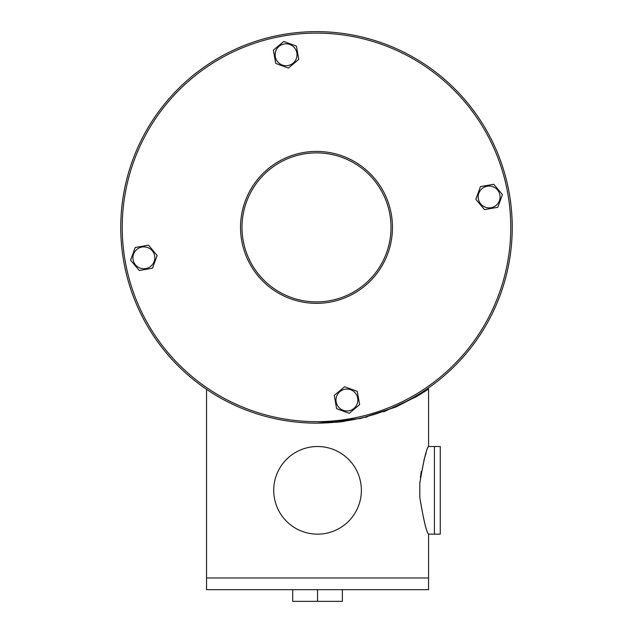 <?xml version="1.0" encoding="UTF-8"?>
<svg xmlns="http://www.w3.org/2000/svg" width="633" height="633" viewBox="0 0 633 633"><rect width="100%" height="100%" fill="white"/><g stroke="black" fill="none" stroke-linecap="round" stroke-linejoin="round"><path stroke-width="0.95" d="M316.5 421.673A194.284 194.284 0 0 0 484.751 130.256A194.284 194.284 0 0 0 148.249 130.256A194.284 194.284 0 0 0 316.5 421.673M316.5 423.137A195.739 195.739 0 0 0 486.017 129.52A195.739 195.739 0 0 0 146.983 129.52A195.739 195.739 0 0 0 316.5 423.137M316.5 303.349A75.96 75.96 0 0 0 382.285 189.409A75.96 75.96 0 0 0 250.715 189.409A75.96 75.96 0 0 0 316.5 303.349M316.5 301.894A74.496 74.496 0 0 0 381.019 190.145A74.496 74.496 0 0 0 251.981 190.145A74.496 74.496 0 0 0 316.5 301.894M317.323 423.137L360.66 418.46L396.147 406.924L419.853 394.636L428.565 389.018L416.427 396.669L383.685 411.838M367.29 416.862L365.035 417.44M344.455 421.356L341.947 421.681M341.401 421.752L339.858 421.926M339.351 421.982L336.17 422.306M336.115 422.306L335.466 422.369M428.565 389.018L428.565 446.51L434.412 446.51L434.412 490.33L434.412 446.51L440.251 446.51L440.251 534.157L434.412 534.157L434.412 490.33L434.412 534.157L428.565 534.157L428.565 589.663L206.532 589.663L206.532 577.976L428.565 577.976L206.532 577.976L206.532 389.327M419.829 497.831L419.806 497.491C423.651 520.302 426.571 532.527 428.565 534.149C426.492 532.29 423.572 520.073 419.806 497.491L419.806 483.177C423.73 460.056 426.65 447.832 428.565 446.51C426.413 448.678 423.493 460.903 419.806 483.177L419.893 481.942M420.399 477.155L420.541 476.119M420.676 475.154L420.787 474.434M420.929 473.5L421.309 471.34M423.881 460.31L425.028 456.472M425.17 456.013L426.136 453.086M292.715 589.663L292.715 601.35L342.382 601.35L342.382 589.663M317.552 589.663L317.552 601.35M361.372 490.33A43.819 43.819 0 0 1 295.635 528.286A43.819 43.819 0 0 1 295.635 452.381A43.819 43.819 0 0 1 361.372 490.33M502.42 194.608L497.799 207.292L484.514 209.634L475.842 199.3L480.455 186.616L493.748 184.274L502.42 194.608M499.92 195.051A10.959 10.959 0 0 0 478.176 196.95A10.959 10.959 0 0 0 489.127 207.909A10.959 10.959 0 0 0 499.92 195.051A10.959 10.959 0 0 0 478.176 196.95A10.959 10.959 0 0 0 489.127 207.909A10.959 10.959 0 0 0 499.92 195.051M283.719 41.477L296.394 46.09L298.744 59.375L288.403 68.055L275.727 63.435L273.377 50.149L283.719 41.477M284.162 43.978A10.959 10.959 0 0 0 277.665 61.805A10.959 10.959 0 0 0 296.355 58.513A10.959 10.959 0 0 0 284.162 43.978A10.959 10.959 0 0 0 286.061 65.721A10.959 10.959 0 0 0 297.019 54.762A10.959 10.959 0 0 0 284.162 43.978A10.959 10.959 0 0 0 286.061 65.721A10.959 10.959 0 0 0 297.019 54.762A10.959 10.959 0 0 0 284.162 43.978M130.58 260.179L135.201 247.495L148.486 245.153L157.158 255.487L152.545 268.17L139.252 270.513L130.58 260.179M133.08 259.736A10.959 10.959 0 0 0 154.824 257.829A10.959 10.959 0 0 0 143.873 246.878A10.959 10.959 0 0 0 133.08 259.736A10.959 10.959 0 0 0 154.824 257.829A10.959 10.959 0 0 0 143.873 246.878A10.959 10.959 0 0 0 133.08 259.736M349.281 413.309L336.606 408.696L334.256 395.403L344.597 386.731L357.273 391.352L359.623 404.637L349.281 413.309M348.838 410.809A10.959 10.959 0 0 0 346.939 389.066A10.959 10.959 0 0 0 335.981 400.024A10.959 10.959 0 0 0 348.838 410.809A10.959 10.959 0 0 0 346.939 389.066A10.959 10.959 0 0 0 335.981 400.024A10.959 10.959 0 0 0 348.838 410.809"/></g></svg>
